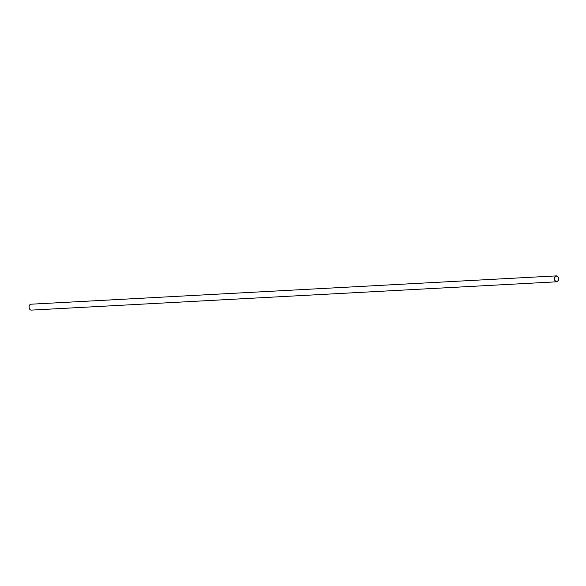 <?xml version="1.0" encoding="UTF-8"?>
<svg xmlns="http://www.w3.org/2000/svg" width="586" height="586" viewBox="0 0 586 586"><rect width="100%" height="100%" fill="white"/><g stroke="black" fill="none" stroke-linecap="round" stroke-linejoin="round"><path stroke-width="0.88" d="M554.839 277.537A2.718 1.897 -93.1 0 1 556.392 276.131A2.718 1.897 -93.1 0 1 558.436 278.746A2.718 1.897 -93.1 0 1 556.685 281.551A2.718 1.897 -93.1 0 1 554.964 280.269A2.718 1.897 -93.1 0 1 554.839 277.537M556.7 281.8L31.314 310.111A2.959 2.066 -93.1 0 1 29.439 308.712A2.959 2.066 -93.1 0 1 29.3 305.731A2.959 2.066 -93.1 0 1 30.992 304.2L556.385 275.889A2.959 2.066 -93.1 0 1 558.605 278.731A2.959 2.066 -93.1 0 1 556.7 281.8A2.959 2.066 -93.1 0 1 554.825 280.401A2.959 2.066 -93.1 0 1 554.686 277.42A2.959 2.066 -93.1 0 1 556.385 275.889"/></g></svg>
